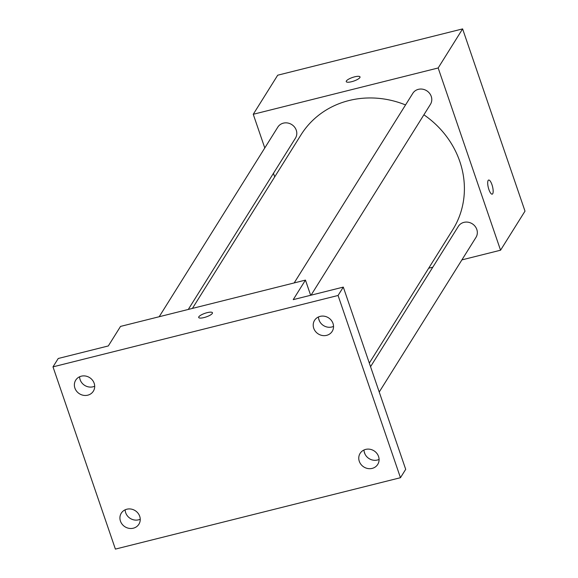 <?xml version="1.0" encoding="UTF-8"?>
<svg xmlns="http://www.w3.org/2000/svg" width="578" height="578" viewBox="0 0 578 578"><rect width="100%" height="100%" fill="white"/><g stroke="black" fill="none" stroke-linecap="round" stroke-linejoin="round"><path stroke-width="0.87" d="M264.782 147.968L253.251 114.285L277.7 75.205L462.61 28.9L525.005 211.136L500.555 250.209L461.894 259.89M253.251 114.285L438.167 67.973L462.61 28.9M359.87 77.582A7.276 1.907 161.1 0 1 352.667 81.419A7.276 1.907 161.1 0 1 346.244 81.628A7.276 1.907 161.1 0 1 352.515 77.466A7.276 1.907 161.1 0 1 360.015 76.91A7.276 1.907 161.1 0 1 359.87 77.582M369.32 363.092L452.769 229.712A89.489 82.177 -148 0 0 459.806 161.486A89.489 82.177 -148 0 0 423.891 114.805M405.539 104.936A89.489 82.177 -148 0 0 301.044 134.782L192.409 308.414M274.695 176.897L273.459 173.299M432.814 267.173L428.681 268.214M438.167 67.973L500.555 250.209M188.284 309.447L295.452 138.149A10.397 9.544 -148 0 0 296.268 130.223A10.397 9.544 -148 0 0 287.634 122.991A10.397 9.544 -148 0 0 277.823 127.117L159.196 316.73M311.043 295.177L430.437 104.343A10.397 9.544 -148 0 0 431.253 96.418A10.397 9.544 -148 0 0 422.619 89.185A10.397 9.544 -148 0 0 412.815 93.318L294.18 282.924M370.556 366.69L458.361 226.345A10.397 9.544 32 0 1 472.233 223.765A10.397 9.544 32 0 1 475.983 237.377L379.226 392.029M488.901 189.541A7.276 2.16 -104.1 0 1 488.663 180.04A7.276 2.16 -104.1 0 1 492.521 186.571A7.276 2.16 -104.1 0 1 492.196 194.157A7.276 2.16 -104.1 0 1 488.901 189.541M488.663 180.04A7.276 2.16 -104.1 0 1 492.521 186.571A7.276 2.16 -104.1 0 1 492.196 194.157M346.244 81.628A7.276 1.907 161.1 0 1 352.515 77.466A7.276 1.907 161.1 0 1 360.015 76.917M52.995 366.864L338.065 295.474L400.46 477.71L115.39 549.1L52.995 366.864L58.233 358.49L108.31 345.947L120.535 326.411L305.451 280.106L310.646 295.279M318.637 318.63L319.497 321.137M364.183 451.664L365.043 454.164M338.065 295.474L343.303 287.1L405.698 469.336L400.46 477.71M305.451 280.106L293.227 299.642L343.303 287.1M212.314 313.428A7.276 1.907 161.1 0 1 205.111 317.271A7.276 1.907 161.1 0 1 198.688 317.474A7.276 1.907 161.1 0 1 204.952 313.312A7.276 1.907 161.1 0 1 212.458 312.763A7.276 1.907 161.1 0 1 212.314 313.428M198.688 317.481A7.276 1.907 161.1 0 1 204.959 313.319A7.276 1.907 161.1 0 1 212.458 312.763M79.605 376.769A10.397 9.544 -148 0 0 93.022 386.798A10.397 9.544 -148 0 0 94.691 386.212M125.159 509.803A10.397 9.544 -148 0 0 138.568 519.824A10.397 9.544 -148 0 0 140.237 519.239M318.449 316.961A10.397 9.544 -148 0 0 331.866 326.982A10.397 9.544 -148 0 0 333.535 326.397M363.996 449.987A10.397 9.544 -148 0 0 377.412 460.016A10.397 9.544 -148 0 0 379.081 459.431M126.828 509.218A10.397 9.544 32 0 1 137.932 513.091A10.397 9.544 32 0 1 138.893 524.224A10.397 9.544 32 0 1 133.33 528.198A10.397 9.544 32 0 1 122.225 524.325A10.397 9.544 32 0 1 121.264 513.199A10.397 9.544 32 0 1 126.828 509.218M365.672 449.402A10.397 9.544 32 0 1 376.777 453.282A10.397 9.544 32 0 1 377.737 464.409A10.397 9.544 32 0 1 372.174 468.39A10.397 9.544 32 0 1 361.062 464.51A10.397 9.544 32 0 1 360.108 453.383A10.397 9.544 32 0 1 365.672 449.402M320.125 316.376A10.397 9.544 32 0 1 331.23 320.248A10.397 9.544 32 0 1 332.191 331.375A10.397 9.544 32 0 1 326.628 335.356A10.397 9.544 32 0 1 315.516 331.483A10.397 9.544 32 0 1 314.562 320.349A10.397 9.544 32 0 1 320.125 316.376M81.281 376.184A10.397 9.544 32 0 1 92.386 380.064A10.397 9.544 32 0 1 93.347 391.19A10.397 9.544 32 0 1 87.784 395.171A10.397 9.544 32 0 1 76.672 391.292A10.397 9.544 32 0 1 75.718 380.165A10.397 9.544 32 0 1 81.281 376.184"/></g></svg>
